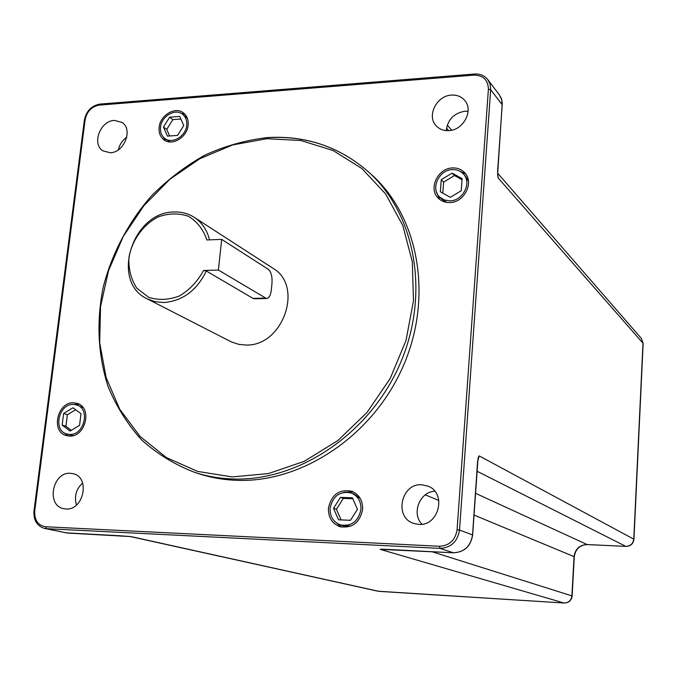 <?xml version="1.0" encoding="UTF-8"?>
<svg xmlns="http://www.w3.org/2000/svg" width="677" height="677" viewBox="0 0 677 677"><rect width="100%" height="100%" fill="white"/><g stroke="black" fill="none" stroke-linecap="round" stroke-linejoin="round"><path stroke-width="1.02" d="M451.508 95.102C436.673 95.575 426.434 116.038 436.174 125.787C439.432 129.248 443.647 130.864 448.8 130.627C463.347 130.331 473.866 110.419 464.752 100.441C461.409 96.583 457 94.805 451.508 95.102M421.763 484.757C401.097 483.056 393.802 517.397 413.664 523.423L418.733 524.404C438.899 526.334 446.947 493.135 428.101 486.179L421.763 484.757M70.366 473.291C52.527 471.776 45.968 505.423 63.57 508.664L65.923 508.986C83.601 510.703 90.506 477.437 73.328 473.739L70.366 473.291M114.337 120.404C100.204 120.726 91.454 144.235 103.039 150.903L110.309 152.731C124.306 152.579 133.276 129.315 122.046 122.427L114.337 120.404M267.356 137.592C245.886 140.08 225.001 145.953 204.708 155.219C185.1 166.254 167.202 179.972 151.013 196.364C128.266 222.513 111.823 253.731 103.234 287.141C96.32 321.372 97.869 354.316 107.88 385.975C116.08 406.022 127.251 423.937 141.408 439.712C157.106 453.912 174.979 464.837 195.018 472.504L199.266 473.866C211.283 477.717 223.825 479.875 236.882 480.332C302.137 482.887 372.942 435.692 403.111 366.359C433.5 297.101 418.818 217.029 371.893 174.988L368.593 171.992C339.693 146.841 306.063 135.408 267.703 137.693M449.892 202.541C464.447 202.567 474.442 182.155 464.574 172.601C461.384 169.309 457.364 167.752 452.507 167.938C437.664 168.082 427.957 189.095 438.476 198.369C441.565 201.289 445.364 202.685 449.892 202.541M188.121 125.22C188.587 119.956 187.064 115.877 183.543 112.983C175.445 106.094 160.119 115.166 159.154 127.31C158.646 132.76 160.271 136.94 164.02 139.843C172.136 146.35 187.207 137.27 188.121 125.22M73.641 402.798C57.503 401.757 50.606 431.503 66.126 435.531L69.469 436.081C85.454 437.3 92.639 407.867 77.491 403.484L73.641 402.798M328.438 508.122C328.167 517.38 332.009 523.575 339.956 526.689C352.192 528.492 359.741 522.754 362.627 509.493C362.88 500.65 359.309 494.582 351.922 491.29C339.38 488.879 331.552 494.489 328.438 508.122M452.38 169.614C438.984 169.732 430.217 188.68 439.686 197.066L444.357 200.011L450.019 200.857C463.17 200.874 472.191 182.409 463.246 173.803C460.377 170.841 456.747 169.445 452.38 169.614M441.269 179.693L440.338 191.769L450.29 197.329L461.215 190.753L462.112 178.61L452.118 173.109L441.269 179.693L443.63 182.088L442.783 193.131M160.542 127.208C160.094 132.125 161.558 135.891 164.926 138.514C172.254 144.404 185.879 136.204 186.708 125.33C187.131 120.557 185.743 116.867 182.553 114.252C175.25 108.058 161.414 116.249 160.542 127.208M167.405 136.111L177.56 135.408L183.746 125.541L179.743 116.427L169.614 117.18L163.462 126.997L167.405 136.111M69.672 434.456C84.117 435.548 90.591 408.967 76.899 405.015L73.438 404.406C58.874 403.458 52.637 430.301 66.634 433.957L69.672 434.456M79.547 425.384L80.995 413.706L73.014 407.774L63.621 413.461L62.149 425.071L70.095 431.063L79.547 425.384M360.951 509.426C361.179 501.42 357.947 495.936 351.253 492.974C339.939 490.825 332.881 495.894 330.08 508.19C329.843 516.534 333.296 522.119 340.446 524.937C351.507 526.588 358.345 521.417 360.951 509.426M352.404 497.815L340.455 497.375L333.524 508.325L338.5 519.784L350.474 520.308L357.456 509.29L352.404 497.815M468.112 111.273L464.964 111.214C453.895 113.161 447.666 119.626 446.261 130.61M434.786 491.257C419.689 491.764 411.227 513.521 422.008 524.243M82.611 483.014C76.095 489.192 74.055 496.529 76.484 505.025M126.777 137.211C122.376 140.317 119.584 144.506 118.382 149.778M626.174 546.381L625.971 546.415C630.634 546.195 633.291 543.809 633.951 539.239L479.164 455.892C478.165 456.637 477.488 460.715 477.15 468.129L472.546 534.923L459.514 530.049L490.664 89.694L490.131 84.312L487.829 79.658C484.529 75.579 480.086 73.691 474.484 74.005L474.01 75.122L99.231 105.121C91.623 106.543 86.918 111.417 85.124 119.744L34.739 510.856C34.315 520.139 37.954 525.445 45.664 526.765L439.475 546.263C449.452 545.696 455.325 540.195 457.077 529.744L488.396 89.127C488.1 79.945 483.302 75.274 474.01 75.122M498.018 165.416L498.044 165.027C497.426 171.763 497.502 176.105 498.272 178.068L642.989 343.197L633.782 539.087C633.105 543.699 630.456 546.127 625.836 546.373L477.031 471.226M472.538 535.042L472.546 534.923C470.667 546.246 464.304 552.204 453.455 552.787L380.212 549.369L564.068 603.021L378.883 591.351L131.118 536.616L67.336 533.053L46.417 528.678L439.957 548.387C451.051 547.769 457.567 541.659 459.514 530.049L457.077 529.744M587.281 544.596L625.836 546.373L587.086 544.553C579.554 544.96 575.213 548.954 574.062 556.553L571.896 595.836C571.193 600.448 568.578 602.835 564.068 603.021L377.944 591.216L129.849 536.446M643.142 343.603L641.347 338.398L497.73 173.278M119.059 535.702L131.118 536.616M379.188 591.368L377.944 591.216M564.305 603.029L564.161 603.038C568.773 602.885 571.43 600.524 572.133 595.955L431.875 551.696M147.197 298.828L231.483 341.97L238.888 344.381L245.666 345.016C282.901 346.844 304.244 285.829 272.823 268.185L194.257 217.351C188.189 213.492 181.428 211.715 173.964 212.019C132.235 211.808 110.182 282.165 147.197 298.828L155.067 301.671L163.606 302.526C182.578 301.053 196.821 290.535 206.333 270.986L203.532 270.487L218.4 270.055L266.442 298.515C268.964 298.362 270.58 295.612 271.282 290.255L271.993 283.079C272.357 276.394 271.105 271.782 268.244 269.251L221.692 239.396L206.874 239.954C203.312 229.486 197.168 221.591 188.426 216.276C178.703 213.001 168.59 213.221 158.079 216.936C142.949 224.874 131.888 240.335 128.901 257.717C128.469 269.268 131.118 279.449 136.847 288.241L148.695 297.33C158.545 300.444 168.801 299.987 179.473 295.951C189.585 289.883 197.608 281.387 203.532 270.487M209.523 239.853C207.069 229.985 201.983 222.479 194.257 217.351M254.78 298.752L252.978 298.388L206.333 270.986M218.4 270.055L221.692 239.396M465.641 173.896L458.625 170.621M436.614 192.37L439.737 199.461M446.972 202.423L442.056 199.402L439.686 197.066M463.246 173.803L465.522 176.24L468.442 181.258M462.036 179.727L454.436 175.546L443.63 182.088M452.118 173.109L454.436 175.546M185.033 114.362L180.742 113.144M163.343 137.093L165.763 140.867M170.113 141.95L164.926 138.514M182.553 114.252L187.351 118.238M180.886 119.034L172.863 119.626L166.737 129.4L169.58 135.967M163.462 126.997L166.737 129.4M169.614 117.18L172.863 119.626M79.294 404.296L74.318 404.448M64.239 432.848L68.064 435.971M76.899 405.015L83.017 407.554M73.074 435.641L66.634 433.957M75.646 409.729L67.37 414.73L65.914 426.298L71.288 430.352M62.149 425.071L65.914 426.298M63.621 413.461L67.37 414.73M334.176 520.926L341.428 527.07M353.309 491.891L343.857 492.331M351.253 492.974L354.079 494.015L360.316 498.551M351.041 526.037L343.332 525.843L340.446 524.937M352.819 498.746L343.324 498.399L336.427 509.299L341.039 519.894M340.455 497.375L343.324 498.399M333.524 508.325L336.427 509.299M502.173 105.172L498.044 165.027M497.646 174.091L502.266 102.591L501.234 98.148L499.398 94.915L501.665 99.485L502.199 104.749L490.664 89.694L488.396 89.127M99.231 105.121L99.976 104.097L474.408 74.013M85.124 119.744L84.371 120.134L34.002 510.89M34.739 510.856L33.994 510.915C33.41 520.19 36.939 526.029 44.58 528.441L46.417 528.678L45.664 526.765M439.475 546.263L439.957 548.387L453.497 552.796L390.815 549.589M453.565 552.796L453.497 552.796C464.397 552.212 470.777 546.271 472.639 534.982L477.945 459.615M390.917 549.597L381.608 549.191M382.412 549.225L380.212 549.369M425.291 494.862L438.857 500.489M474.01 515.062L574.282 556.714L572.133 595.955M475.508 493.296L587.238 544.596C579.834 544.985 575.518 549.022 574.282 556.714L574.282 556.748M477.937 460.343L479.164 455.892M448.665 130.636L446.481 128.181M67.497 533.061L44.58 528.441M65.525 532.824L119.211 535.71M497.646 173.93L498.272 178.068M195.018 472.504C207.094 476.371 219.678 478.537 232.795 478.994C298.337 481.542 369.507 434.05 399.853 364.328C430.428 294.681 415.712 214.203 368.593 171.992C339.617 146.774 305.902 135.298 267.457 137.583M232.16 476.93L268.371 473.587L304.278 461.308L337.831 440.566L367.078 412.403L390.257 378.367L406.022 340.421L413.478 300.774L412.318 261.728L402.773 225.458L385.577 193.876L361.873 168.522L333.092 150.514L300.842 140.503L266.789 138.709L232.583 144.954L199.791 158.748L169.817 179.312L143.939 205.639L123.222 236.535L108.532 270.665L100.551 306.579L99.688 342.714L106.12 377.487L119.736 409.255L140.088 436.445L166.415 457.584L197.591 471.404L232.16 476.93M265.342 298.142L252.978 298.388M99.857 104.106C91.488 105.688 86.326 110.994 84.388 120.032M641.347 338.398L643.142 343.518L633.951 539.239M451.737 130.196L447.252 125.118M499.398 94.915L487.829 79.658M266.442 298.515L254.171 298.76"/></g></svg>
